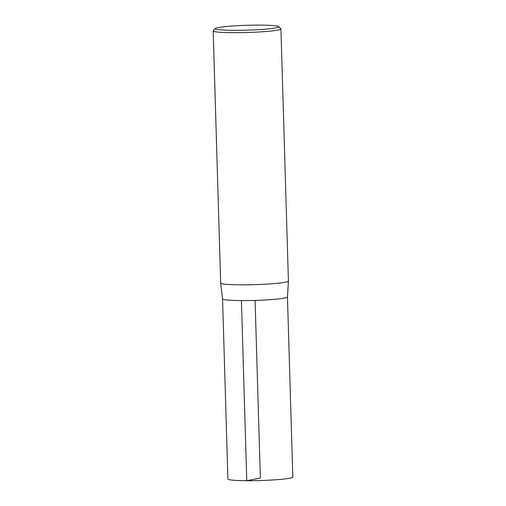 <?xml version="1.0" encoding="UTF-8"?>
<svg xmlns="http://www.w3.org/2000/svg" width="506" height="506" viewBox="0 0 506 506"><rect width="100%" height="100%" fill="white"/><g stroke="black" fill="none" stroke-linecap="round" stroke-linejoin="round"><path stroke-width="0.76" d="M287.459 297.028L292.816 477.069A32.473 2.492 178.3 0 1 246.757 480.7A32.473 2.492 178.3 0 1 227.896 478.999L222.564 298.957M233.709 30.335A31.72 2.435 178.3 0 1 215.373 28.481A31.72 2.435 178.3 0 1 246.922 25.3A31.72 2.435 178.3 0 1 278.597 26.609A31.72 2.435 178.3 0 1 233.709 30.335M278.597 26.609L280.824 28.69A33.889 2.6 178.3 0 1 280.925 28.886A33.889 2.6 178.3 0 1 232.861 32.675A33.889 2.6 178.3 0 1 213.184 30.898A33.889 2.6 178.3 0 1 213.279 30.695L215.373 28.481M280.925 28.886L288.414 281.051A33.889 2.6 178.3 0 1 288.407 281.089L287.471 296.952A32.473 2.492 178.3 0 1 241.413 300.577A32.473 2.492 178.3 0 1 222.551 298.875L220.673 283.094A33.889 2.6 178.3 0 1 220.667 283.063L213.184 30.898M288.407 281.089A33.889 2.6 178.3 0 1 240.35 284.834A33.889 2.6 178.3 0 1 220.673 283.094M255.081 300.406L260.356 478.037L246.757 480.7L241.419 300.577"/></g></svg>
